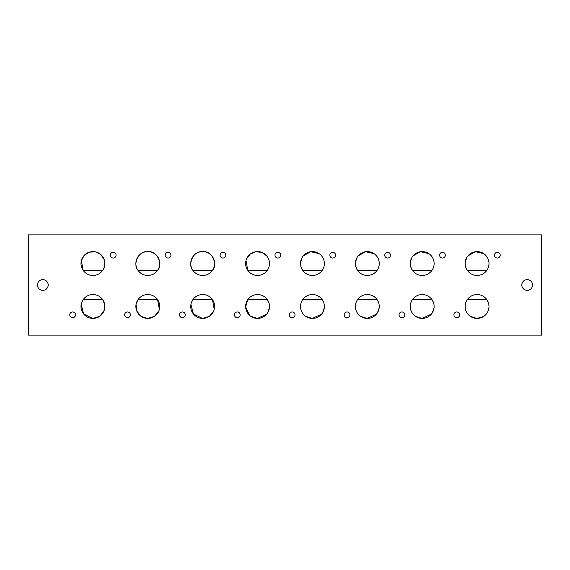 <?xml version="1.0" encoding="UTF-8"?>
<svg xmlns="http://www.w3.org/2000/svg" width="570" height="570" viewBox="0 0 570 570"><rect width="100%" height="100%" fill="white"/><g stroke="black" fill="none" stroke-linecap="round" stroke-linejoin="round"><path stroke-width="0.85" d="M477.076 275.453A11.927 11.927 0 0 0 487.407 257.562A11.927 11.927 0 0 0 466.745 257.562A11.927 11.927 0 0 0 477.076 275.453M488.005 268.306L488.49 267.009M488.832 265.57L488.996 263.981M488.946 262.321L488.647 260.611M488.091 258.937L487.286 257.348M486.267 255.916L485.056 254.655M483.695 253.6L475.337 251.726L467.906 255.902M466.887 257.319L465.213 262.278M465.156 263.96L465.32 265.549M465.661 267.002L467.315 270.38L486.844 270.38M92.924 275.453A11.927 11.927 0 0 0 103.255 257.562A11.927 11.927 0 0 0 82.593 257.562A11.927 11.927 0 0 0 92.924 275.453M104.68 265.57L104.246 259.763L100.904 254.655L95.568 251.89L89.462 252.111L84.332 255.253L81.368 260.561L83.156 270.38L102.686 270.38L104.331 267.009M477.076 318.402A11.927 11.927 0 0 0 487.407 300.511A11.927 11.927 0 0 0 466.745 300.511A11.927 11.927 0 0 0 477.076 318.402L483.674 316.414M485.041 315.36L486.253 314.099M487.264 312.681L488.077 311.099M488.632 309.439L488.939 307.722M488.996 306.04L488.832 304.451M488.49 302.998L486.844 299.62L467.315 299.62M466.146 301.694L465.669 302.991M465.32 304.43L465.156 306.019M465.205 307.679L465.512 309.389M466.068 311.063L466.866 312.652M467.885 314.084L469.096 315.345M470.457 316.4L476.805 318.402M92.924 318.402A11.927 11.927 0 0 0 103.255 300.511A11.927 11.927 0 0 0 82.593 300.511A11.927 11.927 0 0 0 92.924 318.402L99.529 316.407L103.925 311.092L104.68 304.444L102.686 299.62L83.156 299.62L81.51 302.991M81.168 304.43L83.655 313.985L92.653 318.402M147.801 318.402A11.927 11.927 0 0 0 158.132 300.511A11.927 11.927 0 0 0 137.47 300.511A11.927 11.927 0 0 0 147.801 318.402L154.406 316.407L158.802 311.099M159.358 309.439L157.569 299.62L138.04 299.62L136.059 304.38L136.743 310.949L141.032 316.3L147.53 318.402M202.685 318.402A11.927 11.927 0 0 0 213.016 300.511A11.927 11.927 0 0 0 192.346 300.511A11.927 11.927 0 0 0 202.685 318.402L209.29 316.407L213.679 311.099M214.242 309.439L212.446 299.62L192.917 299.62L191.271 302.991M190.929 304.43L193.408 313.985L202.414 318.402M257.562 318.402A11.927 11.927 0 0 0 267.893 300.511A11.927 11.927 0 0 0 247.23 300.511A11.927 11.927 0 0 0 257.562 318.402L266.732 314.099M267.75 312.681L269.425 307.722M269.482 306.04L269.318 304.451M268.976 302.998L267.323 299.62L247.793 299.62L245.634 306.845L249.582 315.345M250.942 316.4L257.291 318.402M312.438 318.402A11.927 11.927 0 0 0 322.77 300.511A11.927 11.927 0 0 0 302.107 300.511A11.927 11.927 0 0 0 312.438 318.402L321.615 314.099M322.627 312.681L324.302 307.722M324.358 306.04L324.195 304.451M323.853 302.998L322.207 299.62L302.677 299.62M301.509 301.694L301.031 302.991M300.682 304.43L300.518 306.019M300.568 307.679L300.875 309.389M301.43 311.063L302.228 312.652M303.247 314.084L304.458 315.345M305.819 316.4L312.168 318.402M367.315 318.402A11.927 11.927 0 0 0 377.654 300.511A11.927 11.927 0 0 0 356.984 300.511A11.927 11.927 0 0 0 367.315 318.402L376.492 314.099M377.504 312.681L379.185 307.722M379.242 306.04L379.078 304.451M378.729 302.998L377.084 299.62L357.554 299.62M356.385 301.694L355.908 302.991M355.566 304.43L355.395 306.019M355.452 307.679L355.751 309.389M356.307 311.063L357.112 312.652M358.131 314.084L359.335 315.345M360.703 316.4L367.051 318.402M422.199 318.402A11.927 11.927 0 0 0 432.53 300.511A11.927 11.927 0 0 0 411.868 300.511A11.927 11.927 0 0 0 422.199 318.402L431.369 314.099M432.388 312.681L434.062 307.722M434.119 306.04L433.955 304.451M433.613 302.998L431.96 299.62L412.431 299.62M411.269 301.694L410.785 302.991M410.443 304.43L410.279 306.019M410.329 307.679L410.628 309.389M411.184 311.063L411.989 312.652M413.008 314.084L414.219 315.345M415.58 316.4L421.928 318.402M431.96 270.38L412.431 270.38L410.785 267.002M433.129 268.306L433.606 267.009M433.955 265.57L434.119 263.981M434.069 262.321L433.763 260.611M433.207 258.937L432.409 257.348M431.39 255.916L430.179 254.655M428.811 253.6L420.453 251.726L413.022 255.902M412.01 257.319L410.336 262.278M410.272 263.96L410.443 265.549M377.084 270.38L357.554 270.38L355.908 267.002M378.252 268.306L378.729 267.009M379.071 265.57L379.242 263.981M379.185 262.321L378.886 260.611M378.33 258.937L377.525 257.348M376.506 255.916L375.302 254.655M373.934 253.6L365.577 251.726L358.145 255.902M357.134 257.319L355.452 262.278M355.395 263.96L355.559 265.549M322.207 270.38L302.677 270.38L301.024 267.002M323.368 268.306L323.853 267.009M324.195 265.57L324.358 263.981M324.309 262.321L324.009 260.611M323.454 258.937L322.649 257.348M321.63 255.916L320.418 254.655M319.058 253.6L310.7 251.726L303.269 255.902M302.25 257.319L300.575 262.278M300.518 263.96L300.682 265.549M267.323 270.38L247.793 270.38L246.005 260.561M268.491 268.306L268.969 267.009M269.318 265.57L269.482 263.981M269.432 262.321L269.126 260.611M268.57 258.937L267.772 257.348M266.753 255.916L261.872 252.403L255.816 251.726L250.259 254.085L246.561 258.901M212.446 270.38L192.917 270.38C187.858 265.969 192.012 250.707 202.699 251.598C213.372 250.736 217.498 266.019 212.446 270.38M157.569 270.38L138.04 270.38C132.981 265.969 137.128 250.707 147.822 251.598C158.489 250.736 162.621 266.019 157.569 270.38M422.199 275.453A11.927 11.927 0 0 0 432.53 257.562A11.927 11.927 0 0 0 411.868 257.562A11.927 11.927 0 0 0 422.199 275.453M367.315 275.453A11.927 11.927 0 0 0 377.654 257.562A11.927 11.927 0 0 0 356.984 257.562A11.927 11.927 0 0 0 367.315 275.453M312.438 275.453A11.927 11.927 0 0 0 322.77 257.562A11.927 11.927 0 0 0 302.107 257.562A11.927 11.927 0 0 0 312.438 275.453M257.562 275.453A11.927 11.927 0 0 0 267.893 257.562A11.927 11.927 0 0 0 247.23 257.562A11.927 11.927 0 0 0 257.562 275.453M202.685 275.453A11.927 11.927 0 0 0 213.016 257.562A11.927 11.927 0 0 0 192.346 257.562A11.927 11.927 0 0 0 202.685 275.453M147.801 275.453A11.927 11.927 0 0 0 158.132 257.562A11.927 11.927 0 0 0 137.47 257.562A11.927 11.927 0 0 0 147.801 275.453M113.202 258.039A2.864 2.864 0 0 0 115.682 253.743A2.864 2.864 0 0 0 110.723 253.743A2.864 2.864 0 0 0 113.202 258.039M497.361 258.039A2.864 2.864 0 0 0 499.84 253.743A2.864 2.864 0 0 0 494.881 253.743A2.864 2.864 0 0 0 497.361 258.039M442.477 258.039A2.864 2.864 0 0 0 444.956 253.743A2.864 2.864 0 0 0 439.997 253.743A2.864 2.864 0 0 0 442.477 258.039M387.6 258.039A2.864 2.864 0 0 0 390.08 253.743A2.864 2.864 0 0 0 385.12 253.743A2.864 2.864 0 0 0 387.6 258.039M332.723 258.039A2.864 2.864 0 0 0 335.203 253.743A2.864 2.864 0 0 0 330.244 253.743A2.864 2.864 0 0 0 332.723 258.039M277.839 258.039A2.864 2.864 0 0 0 280.319 253.743A2.864 2.864 0 0 0 275.36 253.743A2.864 2.864 0 0 0 277.839 258.039M222.963 258.039A2.864 2.864 0 0 0 225.442 253.743A2.864 2.864 0 0 0 220.483 253.743A2.864 2.864 0 0 0 222.963 258.039M168.086 258.039A2.864 2.864 0 0 0 170.565 253.743A2.864 2.864 0 0 0 165.606 253.743A2.864 2.864 0 0 0 168.086 258.039M127.523 317.69A2.864 2.864 0 0 0 130.003 313.393A2.864 2.864 0 0 0 125.044 313.393A2.864 2.864 0 0 0 127.523 317.69M182.4 317.69A2.864 2.864 0 0 0 184.88 313.393A2.864 2.864 0 0 0 179.921 313.393A2.864 2.864 0 0 0 182.4 317.69M237.277 317.69A2.864 2.864 0 0 0 239.756 313.393A2.864 2.864 0 0 0 234.797 313.393A2.864 2.864 0 0 0 237.277 317.69M292.161 317.69A2.864 2.864 0 0 0 294.64 313.393A2.864 2.864 0 0 0 289.681 313.393A2.864 2.864 0 0 0 292.161 317.69M347.037 317.69A2.864 2.864 0 0 0 349.517 313.393A2.864 2.864 0 0 0 344.558 313.393A2.864 2.864 0 0 0 347.037 317.69M401.914 317.69A2.864 2.864 0 0 0 404.394 313.393A2.864 2.864 0 0 0 399.435 313.393A2.864 2.864 0 0 0 401.914 317.69M456.798 317.69A2.864 2.864 0 0 0 459.278 313.393A2.864 2.864 0 0 0 454.319 313.393A2.864 2.864 0 0 0 456.798 317.69M72.639 317.69A2.864 2.864 0 0 0 75.119 313.393A2.864 2.864 0 0 0 70.16 313.393A2.864 2.864 0 0 0 72.639 317.69M532.551 285A5.365 5.365 0 0 0 527.186 279.635A5.365 5.365 0 0 0 521.814 285A5.365 5.365 0 0 0 527.186 290.365A5.365 5.365 0 0 0 532.551 285M48.186 285A5.365 5.365 0 0 0 42.814 279.635A5.365 5.365 0 0 0 37.449 285A5.365 5.365 0 0 0 42.814 290.365A5.365 5.365 0 0 0 48.186 285M28.5 234.89L28.5 335.11L541.5 335.11L541.5 234.89L28.5 234.89"/></g></svg>
